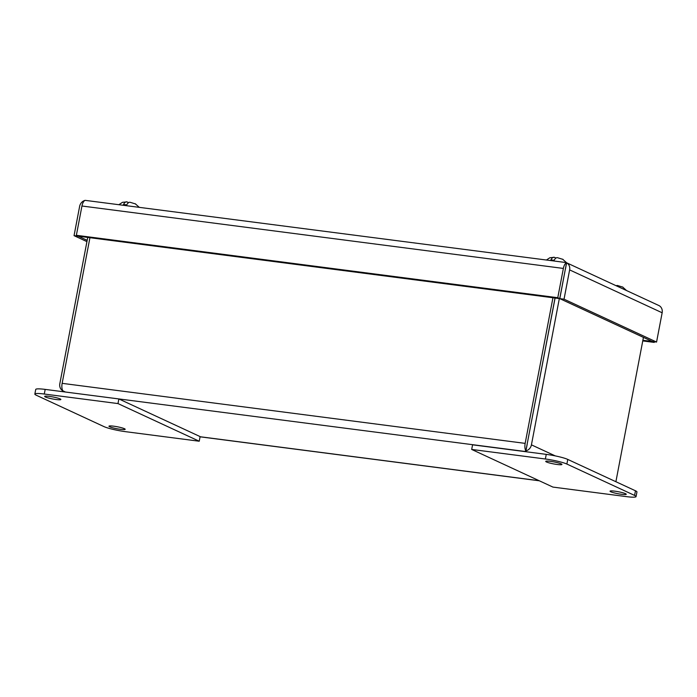 <?xml version="1.0" encoding="UTF-8"?>
<svg xmlns="http://www.w3.org/2000/svg" width="697" height="697" viewBox="0 0 697 697"><rect width="100%" height="100%" fill="white"/><g stroke="black" fill="none" stroke-linecap="round" stroke-linejoin="round"><path stroke-width="1.05" d="M622.935 287.155L617.333 285.448L616.061 285.683M565.467 268.554L559.796 298.638L652.322 341.504L656.565 342.053L564.039 299.187L559.796 298.638M87.177 240.317L78.291 236.205L74.048 235.656L79.632 206.364A7.127 6.36 -65.1 0 1 85.13 200.361L85.147 200.361A7.127 3.102 97.4 0 0 81.95 206.007L76.365 235.298L78.317 236.196L559.726 298.621L566.565 262.778L565.537 262.569L566.635 262.795L565.38 269.347M565.973 262.551L85.156 200.353M569.623 269.896L662.15 312.77A7.127 6.36 114.9 0 0 659.153 305.661L566.635 262.795A7.127 6.36 114.9 0 1 569.623 269.896L564.039 299.187M642.878 340.284L652.296 341.495M74.048 235.656L86.933 241.624M566.565 262.778A7.127 3.102 97.4 0 0 563.368 268.432L557.774 297.715L559.726 298.621M557.774 297.715L76.365 235.298M662.15 312.77L656.565 342.053M642.756 340.92L654.239 342.41L652.296 341.513M654.37 341.774L654.239 342.41M56.143 399.52A8.251 1.011 10.8 0 1 44.652 396.401A8.251 1.011 10.8 0 1 49.374 396.384A8.251 1.011 10.8 0 1 60.866 399.494A8.251 1.011 10.8 0 1 56.143 399.52M120.459 429.317A8.251 1.011 10.8 0 1 108.967 426.207A8.251 1.011 10.8 0 1 113.689 426.181A8.251 1.011 10.8 0 1 125.181 429.3A8.251 1.011 10.8 0 1 120.459 429.317M36.322 395.251L104.027 426.625A16.51 2.013 -169.2 0 0 125.538 431.67L199.229 441.227L117.985 403.58L44.294 394.032A16.51 2.013 -169.2 0 0 34.85 394.075A16.51 2.013 -169.2 0 0 36.322 395.251M117.985 403.58L118.865 398.945L45.174 389.396A16.51 2.013 -169.2 0 0 35.73 389.44L34.85 394.075M199.229 441.227L200.109 436.592L118.865 398.945M614.763 491.158A8.251 1.011 10.8 0 1 626.254 494.269A8.251 1.011 10.8 0 1 621.541 494.295A8.251 1.011 10.8 0 1 610.041 491.176A8.251 1.011 10.8 0 1 614.763 491.158M550.447 461.353A8.251 1.011 10.8 0 1 561.939 464.472A8.251 1.011 10.8 0 1 557.217 464.49A8.251 1.011 10.8 0 1 545.725 461.379A8.251 1.011 10.8 0 1 550.447 461.353M634.584 495.419L566.879 464.054A16.51 2.013 -169.2 0 0 545.368 459.001L471.686 449.443L552.93 487.09L626.612 496.647A16.51 2.013 -169.2 0 0 636.056 496.604A16.51 2.013 -169.2 0 0 634.584 495.419L635.464 490.784L567.759 459.419A16.51 2.013 -169.2 0 0 546.256 454.366L472.566 444.817L471.686 449.443M636.056 496.604L636.945 491.969A16.51 2.013 -169.2 0 0 635.464 490.784M563.028 259.397L557.609 257.733C556.389 257.411 555.23 258.273 554.124 260.329A10.603 1.298 10.8 0 0 552.442 260.086A10.603 1.298 10.8 0 0 550.883 259.903C551.98 257.864 553.139 257.001 554.368 257.315L555.5 257.838L555.37 258.535M546.431 260.016L549.872 257.742L554.368 257.315M135.645 203.977L130.217 202.322C128.997 201.999 127.839 202.862 126.741 204.909A10.603 1.298 10.8 0 0 125.051 204.665A10.603 1.298 10.8 0 0 123.5 204.491C124.589 202.444 125.748 201.581 126.976 201.895L128.109 202.418L127.978 203.115M119.039 204.604L122.48 202.322L126.976 201.895M555.091 298.02L526.958 445.113M555.021 298.011L525.869 450.837A7.127 3.102 -82.6 0 1 525.163 443.379L62.146 383.341L89.93 237.703M555.265 455.89L531.428 444.852L559.334 298.569M643.436 337.383L615.895 481.714M552.948 297.741L525.163 443.379M66.285 392.132L524.693 451.421L525.869 450.837M525.146 451.63L524.693 451.421L525.93 450.854L527.185 444.303M62.826 390.773L62.817 390.799A7.127 6.36 114.9 0 1 59.829 383.698L87.735 237.416M62.146 383.341A7.127 3.102 97.4 0 0 62.843 390.799L65.405 392.019M531.428 444.852A7.127 6.36 114.9 0 1 525.93 450.854M81.95 206.007L563.368 268.432M44.294 394.032L45.174 389.396M546.256 454.366L545.368 459.001M566.879 464.054L567.759 459.419M539.156 480.703L200.083 436.74M626.525 290.527L622.543 286.946M566.617 262.769L562.636 259.188M139.147 207.209L135.244 203.768M539.356 480.799L200.065 436.81"/></g></svg>
